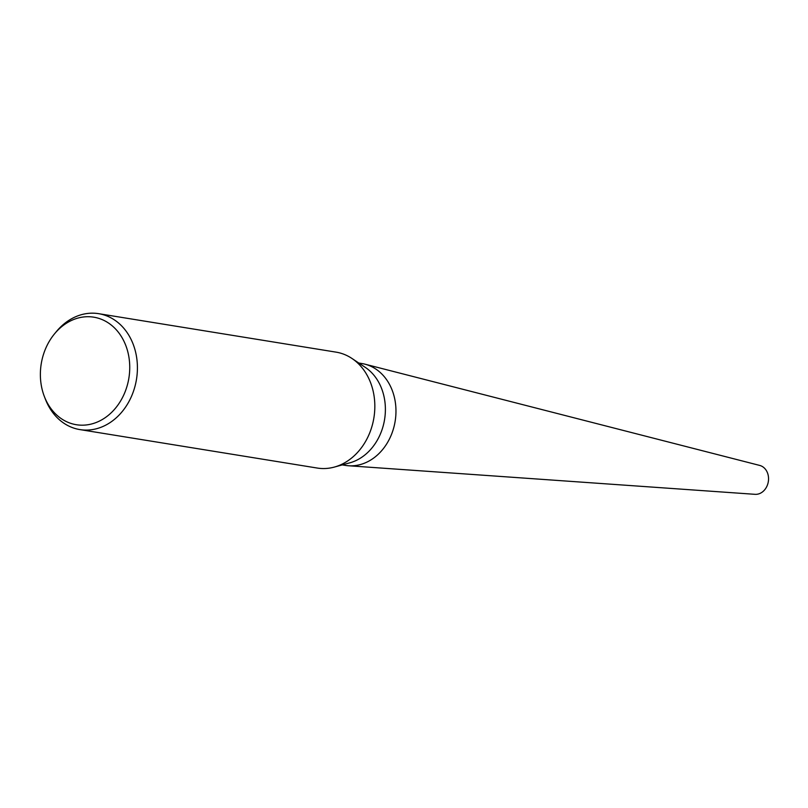 <?xml version="1.0" encoding="UTF-8"?>
<svg xmlns="http://www.w3.org/2000/svg" width="808" height="808" viewBox="0 0 808 808"><rect width="100%" height="100%" fill="white"/><g stroke="black" fill="none" stroke-linecap="round" stroke-linejoin="round"><path stroke-width="1.21" d="M54.53 333.835L56.348 331.623A58.711 47.854 99.2 0 1 98.647 313.676L336.057 352.136A58.711 47.854 99.2 0 1 351.955 358.459L365.287 367.367A51.601 42.056 99.2 0 1 380.144 434.563A51.601 42.056 99.2 0 1 349.824 462.832L334.361 467.075A58.711 47.854 99.2 0 1 317.281 468.054L79.861 429.583A58.711 47.854 99.2 0 1 45.4 399.213L44.369 396.536A54.469 44.4 99.2 0 1 45.915 347.925A54.469 44.4 99.2 0 1 54.53 333.835A54.469 44.4 99.2 0 1 112.494 326.068A54.469 44.4 99.2 0 1 124.2 393.981A54.469 44.4 99.2 0 1 83.335 425.17A54.469 44.4 99.2 0 1 44.369 396.536M358.792 363.024L361.883 363.529A51.601 42.056 99.2 0 1 390.719 436.28A51.601 42.056 99.2 0 1 345.38 465.398L342.289 464.903M351.955 358.459A58.711 47.854 99.2 0 1 368.862 434.916A58.711 47.854 99.2 0 1 334.361 467.075M98.647 313.676A58.711 47.854 99.2 0 1 131.441 396.455A58.711 47.854 99.2 0 1 79.861 429.583M390.719 436.28A51.601 42.056 99.2 0 1 348.47 465.761M365.166 364.226L759.712 465.428A14.675 11.969 99.2 0 1 767.055 485.941A14.675 11.969 99.2 0 1 755.036 494.324L348.723 465.772"/></g></svg>
